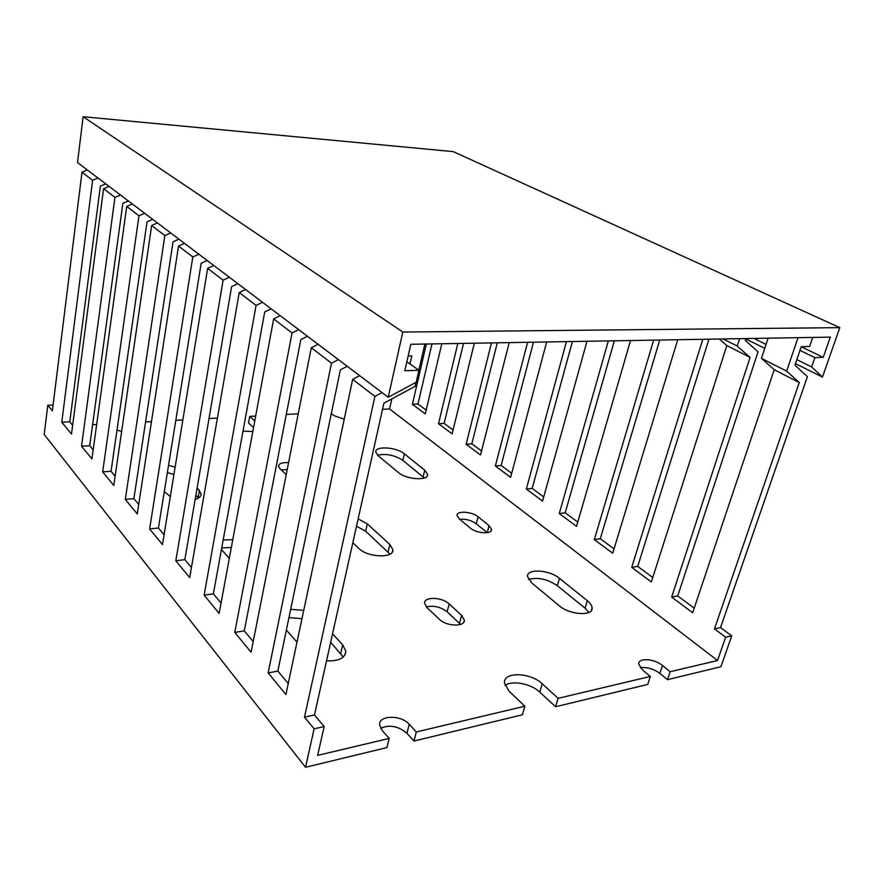 <?xml version="1.0" encoding="UTF-8"?>
<svg xmlns="http://www.w3.org/2000/svg" width="884" height="884" viewBox="0 0 884 884"><rect width="100%" height="100%" fill="white"/><g stroke="black" fill="none" stroke-linecap="round" stroke-linejoin="round"><path stroke-width="1.33" d="M839.8 327.644L402.806 332.041L388.231 397.259L416.176 382.242L418.939 370.274L404.817 370.728L410.817 344.285L830.308 337.124L823.247 357.368L814.893 357.633L811.667 366.959L822.463 377.081L839.8 327.644L453.238 151.617L83.129 116.721L402.806 332.041M745.787 338.915L764.748 348.362M795.467 363.644L822.463 377.081M753.953 338.428L766.063 344.417M796.838 359.622L811.667 366.959M799.987 350.384L814.893 357.633M801.236 346.738L823.247 357.368M406.85 361.777L418.939 370.274M83.129 116.721L77.516 162.557L388.231 397.259M217.409 418.088L209.011 418.541M182.855 419.922L175.817 420.298M151.473 421.591L145.595 421.9M96.665 424.497L92.599 424.707M53.095 405.005L47.78 405.237L44.2 434.497L305.532 767.279L386.916 747.577L389.203 738.405L317.632 755.389L324.163 726.56L314.483 714.968L383.899 403.159L415.104 386.341L416.044 382.319M255.664 416.066L249.719 416.375L248.514 422.972L253.531 427.602M298.239 413.8L286.294 414.441M524.864 706.217L522.367 714.791L413.977 741.024L416.309 731.974L524.864 706.217L509.129 691.266L504.488 683.012C503.062 671.52 530.444 672.227 542.223 683.785L558.124 698.327L555.594 706.747L647.729 684.437L650.359 676.448L558.124 698.327M338.384 359.6L331.489 363.158L268.128 672.912L285.908 694.515L352.661 379.369L374.904 396.397L304.505 717.112L314.129 728.803L324.163 726.56M314.129 728.803L305.532 767.279M391.822 398.883L389.557 408.961L382.518 409.336M723.167 338.959L737.19 346.064L750.096 357.423L671.663 597.087L692.68 612.711L774.218 369.744L799.28 382.54L714.46 628.9L725.642 637.22L717.521 660.503L670.171 671.741L667.519 679.652L720.924 666.724L731.742 635.861L720.548 627.596L807.401 376.661L794.937 365.18L801.258 346.672L809.634 346.473L812.75 337.423M725.642 637.22L731.742 635.861M298.715 329.644L292.052 332.959L234.779 632.403L251.1 652.226L311.301 347.71L318.085 344.274M311.301 347.71L331.489 363.158M262.526 302.295L256.062 305.422L204.116 595.153L219.133 613.397L273.653 318.881L280.217 315.665M273.653 318.881L292.052 332.959M229.354 277.245L223.1 280.184L175.817 560.776L189.684 577.628L239.232 292.527L245.586 289.51M239.232 292.527L256.062 305.422M198.856 254.216L192.8 256.979L149.617 528.952L162.468 544.566L207.641 268.349L213.795 265.498M207.641 268.349L223.1 280.184M170.722 232.956L164.833 235.575L125.307 499.405L137.241 513.913L178.535 246.072L184.513 243.376M178.535 246.072L192.8 256.979M144.678 213.276L138.965 215.773L102.666 471.901L113.782 485.415L151.65 225.486L157.451 222.934M151.65 225.486L164.833 235.575M120.489 195.021L114.942 197.386L81.538 446.243L91.925 458.862L126.732 206.414L132.368 203.983M126.732 206.414L138.965 215.773M97.991 178.016L92.599 180.281L61.781 422.243L71.505 434.044L103.572 188.679L109.041 186.369M103.572 188.679L114.942 197.386M47.78 405.237L52.377 410.817L81.991 172.159L87.317 169.96M81.991 172.159L92.599 180.281M288.239 683.52L277.852 671.078L340.384 369.844L347.235 366.285M253.211 641.563L244.271 630.856L300.825 339.578L307.466 336.24M221.055 603.043L213.364 593.838L264.714 311.93L271.134 308.803M191.441 567.561L184.844 559.66L231.608 286.593L237.84 283.654M164.07 534.787L158.424 528.013L201.154 263.288L207.199 260.504M138.711 504.399L133.893 498.631L173.054 241.774L178.911 239.144M115.13 476.156L111.052 471.271L147.02 221.851L152.711 219.354M93.163 449.846L89.726 445.724L122.854 203.353L128.39 200.977M72.654 425.27L69.781 421.834L100.356 186.137L105.737 183.872M702.802 339.301L631.706 567.373L651.342 581.981L726.836 345.556L719.333 339.014M726.836 345.556L750.096 357.423M739.576 338.671L737.19 346.064M694.216 608.137L677.719 595.949L758.052 351.832L745.3 340.406L745.897 338.561M382.043 392.573L374.904 396.397M352.661 379.369L359.678 375.689M408.165 355.954L411.856 355.865L409.999 363.998M418.839 370.197L424.873 344.042M559.484 578.368L587.319 600.711C590.302 603.153 591.893 605.518 592.092 607.816C593.473 616.424 569.683 615.021 559.274 605.772L531.671 582.91L527.527 576.578C526.389 568.324 549.373 569.694 559.484 578.368L557.351 585.716L585.064 608.192L588.877 612.446M650.359 676.448L642.701 670.127L638.756 664.138C637.872 657.53 654.304 658.547 662.481 665.541L670.171 671.741M389.557 408.961L717.521 660.503M344.207 419.27L333.776 415.524L331.323 413.502M249.719 416.375L254.758 420.983M252.802 431.536L243.001 431.149M121.638 431.491L116.986 430.088M389.203 738.405L382.231 730.549L379.623 724.979C378.418 715.079 401.126 714.659 409.237 724.283L416.309 731.974M449.16 603.938L461.603 615.386L464.288 620.027C465.36 627.054 446.431 626.557 439.359 619.297L427.038 607.651L424.596 603.319C423.657 596.435 442.155 596.954 449.16 603.938L447.127 611.816L460.564 624.424M332.539 633.839L342.705 644.801L345.843 651.232C345.202 658.061 338.76 661.265 326.539 660.834M297.002 642.171L286.361 630.093M290.681 609.297L303.731 610.369M197.154 487.791L201.165 493.791C201.187 496.289 199.187 498.167 195.154 499.438M170.314 496.576L164.313 491.548M168.557 465.282L175.131 467.15M286.217 474.609L279.93 468.675L278.504 466.166C278.913 463.448 282.261 462.277 288.571 462.686M404.342 453.812L424.74 470.178L427.58 474.41C428.773 481.04 406.308 479.658 398.397 472.52L378.275 455.857L375.777 452.044C374.794 445.669 396.607 447.072 404.342 453.812L402.828 460.354L424.375 477.979M478.067 516.786L489.095 525.682L491.548 529.35C492.41 534.511 476.498 533.56 470.299 528.035L459.349 519.019L457.083 515.56C456.321 510.488 471.912 511.438 478.067 516.786L476.255 523.759L487.206 532.676M358.142 518.875L367.335 523.903L389.833 544.467L392.839 549.638C394.308 558.478 367.722 557.66 358.893 548.456L352.838 542.699M229.321 558.379L221.442 549.516M223.177 540.014L232.779 539.671M653.641 340.141L594.324 539.583L612.711 553.251L677.708 339.732M608.336 340.915L559.274 513.527L576.523 526.345L630.535 340.528M566.445 341.622L526.345 489.04L542.555 501.095L586.987 341.279M527.604 342.285L495.349 466.001L510.62 477.349L546.666 341.964M491.482 342.904L466.122 444.265L480.52 454.973L509.217 342.605M457.813 343.478L438.519 423.745L452.122 433.867L474.354 343.191M426.342 344.02L412.397 404.331L425.281 413.9L441.812 343.754M774.218 369.744L761.444 358.351L786.649 371.125L799.28 382.54M798.009 337.677L786.649 371.125M761.444 358.351L768.119 338.185M426.176 410.11L417.977 404.043L431.978 343.92M453.083 429.978L444.155 423.392L463.525 343.379M481.537 451.006L471.835 443.834L497.283 342.804M511.692 473.294L501.129 465.481L533.483 342.185M543.715 496.941L532.19 488.421L572.401 341.522M577.76 522.09L565.174 512.797L614.358 340.804M614.037 548.898L600.28 538.732L659.729 340.031M652.768 577.517L637.718 566.39L708.946 339.191M528.588 579.539C537.649 576.909 547.24 578.965 557.351 585.716M380.606 728.272C389.612 724.427 398.386 726.096 406.938 733.3L413.977 741.024M640.359 667.774C646.878 666.856 653.386 668.735 659.873 673.409L667.519 679.652M505.051 685.542C511.913 680.006 531.008 683.63 539.77 692.117L555.594 706.747M426.32 606.91C433.679 605.242 440.619 606.877 447.127 611.816M330.66 642.281L343.235 657.022M288.946 617.629L301.974 618.678M195.872 495.25L198.425 498.035M167.374 472.586L173.938 474.465M281.189 469.868L287.201 469.636M377.523 455.194C386.242 453.415 394.673 455.138 402.828 460.354M459.647 519.262C465.757 518.786 471.294 520.289 476.255 523.759M356.506 526.19L365.678 531.24L389.966 554.113M221.74 547.892L231.332 547.516M714.46 628.9L720.548 627.596M304.505 717.112L314.483 714.968M412.397 404.331L417.977 404.043M438.519 423.745L444.155 423.392M466.122 444.265L471.835 443.834M495.349 466.001L501.129 465.481M526.345 489.04L532.19 488.421M559.274 513.527L565.174 512.797M594.324 539.583L600.28 538.732M631.706 567.373L637.718 566.39M671.663 597.087L677.719 595.949M61.781 422.243L69.781 421.834M81.538 446.243L89.726 445.724M102.666 471.901L111.052 471.271M125.307 499.405L133.893 498.631M149.617 528.952L158.424 528.013M175.817 560.776L184.844 559.66M204.116 595.153L213.364 593.838M234.779 632.403L244.271 630.856M268.128 672.912L277.852 671.078M367.335 523.903L365.678 531.24M389.833 544.467L388.087 551.947M489.095 525.682L487.261 532.676M424.74 470.178L423.138 476.841M199.419 490.244L198.127 497.703M342.705 644.801L340.771 653.309M461.603 615.386L459.525 623.331M662.481 665.541L659.873 673.409M409.237 724.283L406.938 733.3M542.223 683.785L539.77 692.117M587.319 600.711L585.064 608.192M392.839 549.638L392.308 551.903M491.548 529.35L491.184 530.731M427.58 474.41L427.215 475.935M201.165 493.791L200.878 495.416M345.843 651.232L345.025 654.823M464.288 620.027L463.713 622.192M592.092 607.816L591.241 610.634"/></g></svg>
